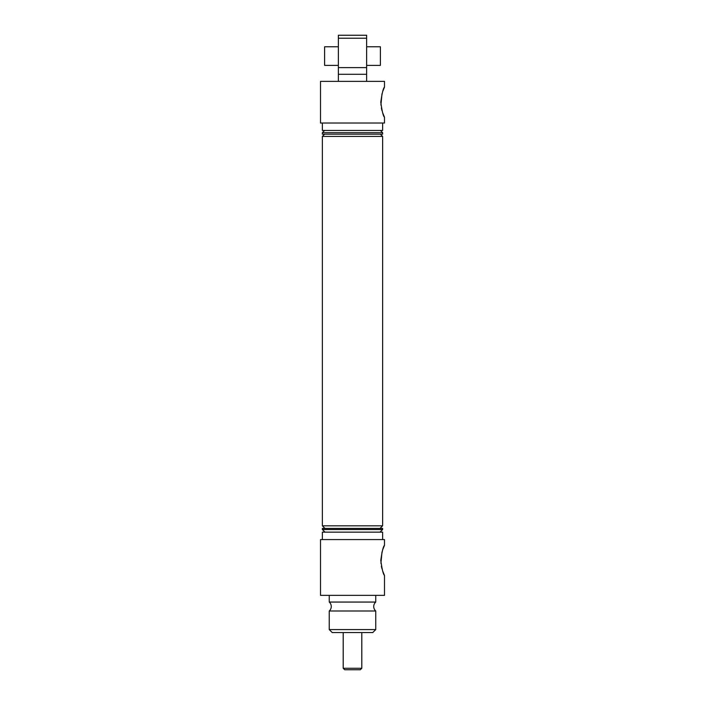 <?xml version="1.0" encoding="UTF-8"?>
<svg xmlns="http://www.w3.org/2000/svg" width="705" height="705" viewBox="0 0 705 705"><rect width="100%" height="100%" fill="white"/><g stroke="black" fill="none" stroke-linecap="round" stroke-linejoin="round"><path stroke-width="1.06" d="M366.635 81.366L366.635 74.298L338.365 74.298L338.365 67.609L366.635 67.609L366.635 38.229L338.365 38.229L338.365 67.609M366.635 74.298L366.635 67.609M375.747 595.364L375.747 602.061A5.948 5.948 0 0 0 375.747 610.988L329.253 610.988A5.948 5.948 0 0 0 329.253 602.061L329.253 595.364M382.683 112.826L384.489 117.259C383.3 116.343 382.066 111.319 380.779 102.207C382.066 93.051 383.3 88.028 384.489 87.129L382.692 91.527M381.995 93.739L380.92 105.089M381.361 108.015L381.969 110.57M382.683 571.041L384.489 575.465C383.3 574.549 382.066 569.534 380.779 560.413C382.066 551.257 383.3 546.234 384.489 545.344L382.692 549.733M381.995 551.953L380.92 563.304M381.361 566.23L381.969 568.785M372.769 632.561L332.231 632.561L329.253 629.583L375.747 629.583L372.769 632.561M322.37 123.022L322.37 130.46L382.63 130.46L382.63 123.022M384.489 87.129L384.489 81.366L320.511 81.366L320.511 123.022L384.489 123.022L384.489 117.259M324.608 130.46L322.37 132.69L322.37 134.179L382.63 134.179L382.63 132.69L322.37 132.69M380.392 130.46L382.63 132.69M324.608 134.179L322.37 136.409L322.37 525.815L382.63 525.815L380.021 528.415M380.392 134.179L382.63 136.409L322.37 136.409M329.253 610.988L329.253 629.583M375.747 610.988L375.747 629.583M324.979 528.415L322.37 525.815M380.021 532.143L382.63 529.534L322.37 529.534L324.979 532.143M384.489 545.344L384.489 539.581L320.511 539.581L320.511 595.364L384.489 595.364L384.489 575.465M375.747 602.061L329.253 602.061M382.63 539.581L382.63 532.143L322.37 532.143L322.37 539.581M382.63 529.534L382.63 528.415L322.37 528.415L322.37 529.534M382.63 136.409L382.63 525.815M338.365 38.229L338.365 35.25L366.635 35.25L366.635 38.229M338.365 81.366L338.365 74.298M361.797 668.261L360.308 669.75L344.692 669.75L343.203 668.261L361.797 668.261L361.797 632.561M366.635 46.777L380.392 46.777L380.392 65.38L366.635 65.38M338.365 46.777L324.608 46.777L324.608 65.38L338.365 65.38M343.203 668.261L343.203 632.561"/></g></svg>
